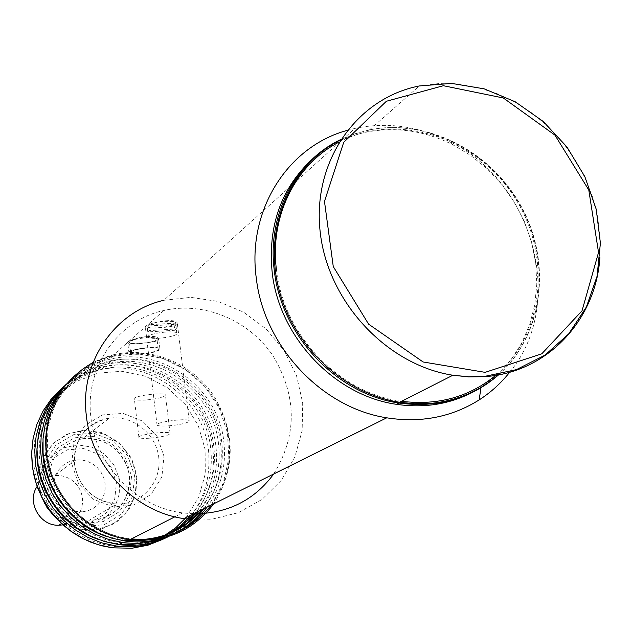 <?xml version="1.0" encoding="UTF-8"?>
<svg xmlns="http://www.w3.org/2000/svg" width="632" height="632" viewBox="0 0 632 632"><rect width="100%" height="100%" fill="white"/><g stroke="black" fill="none" stroke-linecap="round" stroke-linejoin="round"><path stroke-width="0.47" stroke-dasharray="3.16 2.37" d="M174.795 330.275L176.375 328.948L149.334 330.607L147.785 331.934L174.795 330.275L174.084 324.445C168.499 327.55 148.488 329.177 147.209 326.618L147.09 326.08L174.084 324.445M176.375 328.948L175.664 323.11L148.631 324.737L149.334 330.607M147.785 331.934L147.09 326.08M176.439 334.281C173.105 337.528 149.871 339.913 148.473 337.14L148.346 336.619C148.425 333.341 175.143 329.999 176.81 333.064L176.439 334.281M148.631 324.737C154.129 321.641 174.235 319.997 175.53 322.525L175.664 323.11M37.122 486.458C41.301 480.162 47.131 476.512 54.605 475.509L60.024 475.501L65.333 476.694L70.294 479.017L74.655 482.366L78.226 486.569L80.825 491.435L82.326 496.728L82.658 502.195L81.812 507.575L79.814 512.607L76.764 517.047L72.806 520.689L68.13 523.343L62.955 524.884M82.547 511.833L88.227 510.664L93.449 508.223L97.952 504.644L101.515 500.109L103.956 494.856L105.149 489.144L105.046 483.267L103.648 477.523L101.025 472.207L97.312 467.577L92.699 463.88L87.414 461.289L81.726 459.954L75.919 459.922L70.547 461.131L65.594 463.485L61.272 466.874L57.804 471.156L55.347 476.125L54.012 481.552L53.87 487.185L54.929 492.755L57.141 498L60.403 502.685L64.559 506.572L69.409 509.495L74.734 511.304L82.547 511.833M193.582 513.824L182.585 512.908C136.275 507.212 95.63 465.073 90.921 417.476C84.522 367.8 117.844 320.187 163.893 310.486C204.175 301.235 249.103 320.195 273.008 355.84C297.127 396.146 297.356 435.527 273.711 474M347.142 130.397L354.915 128.407L163.791 300.303L190.785 297.356L217.914 301.401L243.494 312.113L265.969 328.798L284.005 350.397L296.503 375.598L302.688 402.868L302.151 430.558L294.875 456.968L281.24 480.423L262.027 499.422L238.383 512.671L211.791 519.243L183.959 518.611M354.915 128.407C386.768 121.771 418.021 126.013 448.673 141.141C533.392 180.934 566.967 303.716 509.7 372.216M312.311 159.122C327.921 145.455 345.894 136.472 366.22 132.183C395.514 126.495 424.23 130.595 452.37 144.483L470.658 155.417L487.359 168.957L502.116 184.773L514.582 202.517L524.489 221.777L531.591 242.119L535.731 263.086L536.797 284.195L534.743 304.972L529.6 324.919L521.463 343.571L510.49 360.477L496.91 375.203L481.039 387.384L476.03 390.402M339.021 142.105C396.027 111.951 473.858 136.338 512.599 194.308C551.91 251.899 545.495 333.238 496.278 374.91M401.62 401.296C339.992 393.594 283.989 335.576 276.611 271.073M176.881 324.611L177.276 322.999C174.756 316.648 141.789 324.54 145.415 327.629C146.766 328.924 173.034 327.621 176.881 324.611M158.324 340.15L158.695 338.72C156.491 332.669 124.496 340.063 127.79 343.058C128.944 344.266 154.698 342.955 158.324 340.15M211.238 505.055L223.317 483.022L228.839 458.295L227.465 432.754L219.328 408.296L205.06 386.737L185.729 369.688L162.74 358.415L137.815 353.817L112.804 356.29L89.633 365.738L70.105 381.499L55.814 402.426L47.945 426.916L47.195 453.049C51.311 496.539 88.867 534.672 131.417 538.899M168.831 425.818C178.477 424.941 185.105 423.582 188.715 421.757L189.173 420.667C187.04 417.744 153.426 422.429 157.052 425.139C158.308 426.039 162.234 426.268 168.831 425.818M340.348 139.996L354.52 134.016L369.412 129.923C427.358 117.923 492.391 151.791 522.095 207.975C552.06 264.018 542.809 335.481 498.751 374.452M66.068 384.461C77.657 373.022 91.332 365.407 107.116 361.615C158.348 348.303 215.283 389.841 220.631 443.561C223.309 467.696 217.732 489.405 203.883 508.705M178.461 531.52L168.333 536.584M42.85 442.021C47.795 400.822 69.544 374.705 108.104 363.661C158.024 350.926 213.324 391.437 218.522 443.727C221.271 469.11 214.84 491.538 199.246 511.012C212.992 491.854 218.546 470.303 215.899 446.342C210.606 393.025 154.082 351.811 103.206 365.051C89.428 368.345 77.191 374.642 66.486 383.956M168.957 536.386C181.029 530.303 191.109 521.858 199.199 511.067M207.027 507.148C220.923 487.754 226.525 465.934 223.831 441.681C218.443 387.7 161.231 345.941 109.747 359.3C91.458 363.724 76.124 373.109 63.745 387.432M164.699 537.619L181.692 529.948M150.037 539.412C199.096 535.802 235.831 487.548 228.689 438.821C223.23 384.438 165.608 342.339 113.76 355.777C72.743 365.13 42.929 406.25 46.65 450.347C50.039 494.453 86.797 533.479 129.852 538.993L150.037 539.412M202.366 509.463C218.024 489.895 224.478 467.356 221.713 441.847C216.468 389.296 160.907 348.572 110.75 361.354C70.808 370.289 41.728 410.239 45.338 453.081C48.624 495.93 84.435 533.779 126.289 538.93L142.587 539.499M106.271 536.355L126.526 540.684M144.783 540.463L155.954 538.369M194.632 513.31C210.124 493.971 216.515 471.709 213.806 446.508C208.663 394.605 153.766 354.418 104.185 367.081C64.717 375.945 35.969 415.422 39.508 457.718C42.731 500.023 78.091 537.382 119.432 542.446L122.418 542.777M129.102 543.141C143.417 543.283 156.807 540.147 169.281 533.716M64.298 385.947C74.908 376.775 87.026 370.565 100.638 367.31C151.277 354.118 207.533 395.118 212.779 448.175C215.409 472.017 209.871 493.474 196.181 512.536M187.088 522.893L178.224 530.367L168.396 536.56M191.591 514.819C207.02 495.575 213.387 473.415 210.693 448.341C205.59 396.691 150.953 356.709 101.61 369.333C62.955 380.511 41.428 406.795 37.019 448.175M98.363 539.436L119.709 544.152M145.36 542.667L156.902 539.317L167.788 534.364M140.517 354.204C149.824 353.422 156.151 352.008 159.501 349.946L159.896 348.73C157.984 345.167 125.618 349.678 128.968 353.035C130.176 354.173 134.031 354.56 140.517 354.204M129.805 341.549L129.489 342.599C131.156 345.878 159.991 341.857 156.957 338.76L156.649 338.491C153.916 336.169 132.53 338.602 129.805 341.549M131.006 351.779L130.69 352.798C132.349 355.99 161.207 351.977 158.182 348.975C156.941 346.344 133.921 348.714 131.006 351.779M145.953 400.009C139.443 400.419 135.596 400.135 134.395 399.14C131.085 396.217 163.577 391.753 165.442 394.882C164.944 397.046 158.45 398.752 145.953 400.009M150.479 438.15C163.009 436.862 169.534 435.243 170.063 433.307C168.238 430.55 135.643 434.974 138.922 437.534C140.107 438.403 143.954 438.608 150.479 438.15M498.656 374.815C542.612 335.624 551.673 264.065 521.582 208.015C491.743 151.83 426.624 118.026 368.622 130.074L354.268 133.984L340.569 139.648M93.125 362.405L113.649 354.765C150.669 346.052 191.907 363.163 213.727 395.687C235.697 432.493 235.704 468.533 213.742 503.807M599.926 257.145L600.092 236.929L597.572 216.626L592.421 196.615L584.75 177.268L574.709 158.94L562.48 141.963L548.299 126.661L532.413 113.325L515.12 102.194L496.744 93.504L477.61 87.429L458.089 84.096L438.545 83.59L419.356 85.952L369.412 129.923M42.368 488.899L47.89 505.031L59.724 517.332L75.492 523.336L92.011 521.858L105.994 513.263L114.7 499.288L116.454 482.714L110.956 466.787L99.279 454.606L83.708 448.554L67.261 449.834L53.175 458.255L44.272 472.199L42.368 488.899M47.092 507.646L60.332 521.195L77.381 529.016L95.827 530.019L113.073 524.126L126.748 512.204L135.003 495.946L136.749 477.602L131.796 459.669L120.815 444.573L105.307 434.35L87.35 430.408L69.378 433.323L53.878 442.756L43.008 457.442L43.584 466.953L41.325 472.902L40.029 479.167L39.808 487.209L40.985 494.524L43.371 501.397L46.902 507.773L42.265 498.688L40.646 493.094L39.8 487.193L40.551 475.991L43.584 466.953L51.919 455.459L63.753 447.788L77.594 444.873L91.695 447.053L104.312 454.029L113.879 464.923L119.227 478.385L119.693 492.763L115.19 506.264L106.255 517.197L93.986 524.189L79.916 526.306L65.807 523.264L53.483 515.42M55.324 517.173L69.686 526.417L86.11 530.359L102.692 528.565L117.536 521.289L128.975 509.408L135.817 493.979L136.947 475.809L131.575 458.255L118.895 442.266L101.144 432.438L83.55 430.218L67.024 434.137L52.946 443.577L43.008 457.442C39.05 465.871 37.557 474.829 38.528 484.294L41.372 496.42M42.273 483.472L44.651 462.6L55.774 445.212L73.344 434.745L93.852 433.189L113.254 440.773L127.806 455.964L134.679 475.825L132.53 496.491L121.723 513.934L104.304 524.678L83.685 526.527L63.974 519.03L49.17 503.641L42.273 483.472M61.486 388.522C71.937 379.611 83.827 373.559 97.154 370.376C147.477 357.246 203.37 397.947 208.56 450.663C211.625 490.179 196.386 519.725 162.843 539.293M121.162 546.506L130.982 546.167C142.753 545.029 153.718 541.608 163.886 535.904M186.069 517.561L198.811 497.131L205.297 473.763L205.092 449.289L198.258 425.597L185.334 404.504L167.322 387.613L145.573 376.238L121.763 371.276L97.715 373.188L75.319 381.886L56.382 396.754L42.462 416.67L34.76 440.077L33.962 465.073C37.849 506.935 74.639 543.315 115.688 546.206M45.48 483.204L51.903 501.99L65.689 516.312L84.032 523.304L103.237 521.59L119.472 511.588L129.552 495.338L131.559 476.078L125.152 457.576L111.595 443.411L93.504 436.349L74.402 437.81L58.033 447.575L47.684 463.769L45.48 483.204M49.162 482.485C48.711 458.635 59.787 444.067 82.397 438.766C104.896 435.401 127.632 453.942 129.473 477.026C131.74 500.078 112.346 521.171 89.286 520.191C66.897 517.568 53.523 505 49.162 482.485M71.669 463.619L73.991 442.724L85.051 425.344L102.582 414.916L123.066 413.407L142.477 421.054L157.052 436.317L163.98 456.217L161.887 476.907L151.135 494.343L133.763 505.063L113.168 506.856L93.457 499.288L78.621 483.843L71.669 463.619M74.465 464.149C79.111 487.888 93.212 501.176 116.762 503.996C141.023 505.079 161.342 482.903 158.885 458.611C156.886 434.295 132.949 414.703 109.296 418.179C85.549 423.693 73.936 439.011 74.465 464.149M176.81 333.064L175.53 322.525M148.473 337.14L147.209 326.618M75.919 459.922L54.605 475.509M80.28 511.928L61.486 523.533M452.37 144.483L448.673 141.141M481.039 387.384L480.976 387.811M498.316 374.879C542.517 335.766 551.831 264.065 521.708 207.888C491.838 151.577 426.592 117.852 368.622 130.074L366.22 132.183M163.893 310.486L113.649 354.765C83.242 362.8 62.299 381.831 50.813 411.859M182.585 512.908L174.882 516.818M189.173 420.667L177.276 322.999M157.052 425.139L145.415 327.629M107.116 361.615L103.206 365.051M113.76 355.777L109.747 359.3M129.852 538.993L128.802 539.523M123.524 540.352L126.289 538.93M108.104 363.661L110.75 361.354M116.746 543.828L119.432 542.446M101.61 369.333L104.185 367.081M100.638 367.31L97.154 370.376C68.264 378.031 48.19 396.003 36.933 424.293M82.397 438.766C103.19 437.549 118.05 446.737 126.961 466.321C130.532 474.624 131.29 491.419 120.428 506.406C111.785 515.483 101.404 520.081 89.286 520.191L116.762 503.996C108.143 503.538 100.196 500.71 92.928 495.504C82.508 487.485 76.385 476.947 74.576 463.896C73.431 449.818 77.649 438.047 87.232 428.567C93.528 422.832 100.883 419.372 109.296 418.179L82.397 438.766M159.896 348.73L158.695 338.72M128.968 353.035L127.79 343.058M158.182 348.975L156.957 338.76M130.69 352.798L129.489 342.599M156.649 338.491C146.995 335.308 137.902 336.579 129.37 342.307M170.063 433.307L165.442 394.882M138.922 437.534L134.395 399.14"/><path stroke-width="0.95" d="M62.955 524.884L58.689 525.255C39.808 526.045 26.41 501.911 37.122 486.458M273.711 474C254.064 500.481 227.354 513.753 193.582 513.824M509.7 372.216C501.042 383.15 490.851 392.385 479.143 399.922C451.588 417.183 420.786 423.156 386.737 417.823L183.959 518.611C134.458 511.794 91.371 466.487 86.331 415.54C79.514 362.341 114.755 311.347 163.791 300.303M386.737 417.823C321.87 407.845 264.026 346.36 256.331 278.459C246.78 210.614 287.544 146.537 347.142 130.397M476.03 390.402C451.88 403.903 425.328 408.541 396.39 404.306C334.928 395.687 279.628 337.638 272.266 273.308C267.534 226.509 280.885 188.439 312.311 159.122M276.611 271.073C269.137 217.037 295.326 164.454 339.021 142.105M496.278 374.91C469.552 396.983 438 405.784 401.62 401.296M131.417 538.899C164.454 541.584 191.061 530.303 211.238 505.055M498.751 374.452C479.182 391.54 456.012 401.225 429.254 403.516L414.529 403.761L399.685 402.284C342.449 393.483 290.546 343.445 277.622 283.942C264.484 224.447 291.636 164.194 340.348 139.996M203.883 508.705C196.939 518.011 188.47 525.611 178.461 531.52M168.333 536.584C153.9 542.556 138.756 544.539 122.892 542.533L108.57 539.444L94.8 534.064L81.955 526.535L70.365 517.047L60.348 505.837L52.164 493.213L46.033 479.491L42.107 465.057L40.495 450.276L41.222 435.535L44.264 421.236L49.525 407.727L56.864 395.371L66.068 384.461M66.486 383.956L56.43 394.455L48.245 406.589L42.17 420.027L38.378 434.421L37.004 449.376L38.078 464.481L41.586 479.317L47.44 493.466L55.474 506.54L65.475 518.169L77.151 528.028L90.179 535.857L104.193 541.434L118.808 544.618C136.567 546.814 153.284 544.073 168.957 536.386M199.199 511.067L199.238 511.019C187.744 524.607 173.31 533.724 155.954 538.369M63.745 387.432L55.656 398.713L49.407 411.227L45.156 424.672L43.031 438.742L43.087 453.089L45.33 467.364L49.715 481.221L56.137 494.319L64.432 506.319L74.41 516.944L85.818 525.935L98.371 533.06L111.761 538.164L125.65 541.126C139.08 542.856 152.091 541.687 164.699 537.619M181.692 529.948C191.654 524.031 200.099 516.431 207.027 507.148M142.587 539.499C166.856 537.611 186.78 527.601 202.366 509.463M42.85 442.021C39.784 482.524 67.608 523.904 106.271 536.355M126.526 540.684L144.783 540.463M122.418 542.777L129.102 543.141M169.281 533.716L177.331 528.929L182.98 524.758L189.916 518.501L194.632 513.31M196.181 512.536L187.088 522.893M168.396 536.56C152.201 545.132 134.774 548.276 116.114 545.985L101.555 542.817L87.587 537.255L74.608 529.458L62.987 519.623L53.033 508.025L45.046 494.99L39.231 480.881L35.763 466.1L34.728 451.051L36.142 436.151L39.95 421.821L46.049 408.438L54.241 396.375L64.298 385.947M37.019 448.175C34.697 487.272 61.288 526.827 98.363 539.436M119.709 544.152L132.641 544.381L145.36 542.667M167.788 534.364L180.618 525.706L191.591 514.819M340.569 139.648C294.686 161.429 266.672 215.654 274.43 271.594C281.825 336.113 337.298 394.36 398.934 403.019C437.549 408.256 470.785 398.855 498.656 374.815M213.742 503.807C192.91 531.093 164.96 543.046 129.884 539.681C87.453 534.633 50.442 496.365 46.302 452.947C43.845 412.214 59.448 382.036 93.125 362.405M485.115 372.351L423.108 361.97L368.614 324.153L333.262 266.57L324.477 201.411L343.705 142.35L386.373 101.262L443.356 85.715L503.317 97.976L554.951 135.13L588.787 190.003L598.536 252.452L582.017 310.841L541.782 353.809L485.115 372.351M399.685 402.284L452.86 375.25L468.731 376.775L484.46 376.427L516.391 369.641L544.982 355.145L568.697 333.878L586.346 307.073L597.074 276.255L600.4 243.075L596.237 209.303L584.853 176.691L566.896 146.916L543.283 121.502L515.214 101.776L484.12 88.82L451.588 83.4L419.356 85.952C357.08 98.007 312.477 160.773 320.068 230.901C327.131 300.998 386.199 364.885 452.86 375.25L468.565 376.885L484.136 376.688C546.885 372.92 596.016 320.353 599.926 257.145M53.483 515.42L47.092 507.646L55.324 517.173M41.372 496.42L47.092 507.646M162.843 539.293L147.935 545.211L132.056 548.221L112.472 547.841L97.968 544.681L84.064 539.136L71.139 531.354L59.574 521.542L49.691 509.977L41.767 496.981L36.024 482.911L32.627 468.178L31.655 453.183L33.133 438.355L37.004 424.104L43.158 410.808L51.397 398.847L61.486 388.522M163.886 535.904L175.799 527.712L186.069 517.561M115.688 546.206L121.162 546.506M61.486 523.533L58.689 525.255M480.976 387.811L479.143 399.922M498.316 374.879C470.461 398.752 437.328 408.13 398.934 403.019L396.39 404.306M174.882 516.818L129.884 539.681C87.437 534.664 50.418 496.42 46.286 452.994C44.777 438.782 46.286 425.067 50.813 411.859M122.892 542.533L118.808 544.618M128.802 539.523L125.65 541.126M116.114 545.985L112.472 547.841L101.689 545.756L91.174 542.351L81.094 537.666L71.598 531.781L62.845 524.781L54.96 516.771L48.072 507.867L42.281 498.214L37.683 487.959L34.333 477.263L32.295 466.282L31.6 453.421L33.069 438.576L36.933 424.293"/></g></svg>
